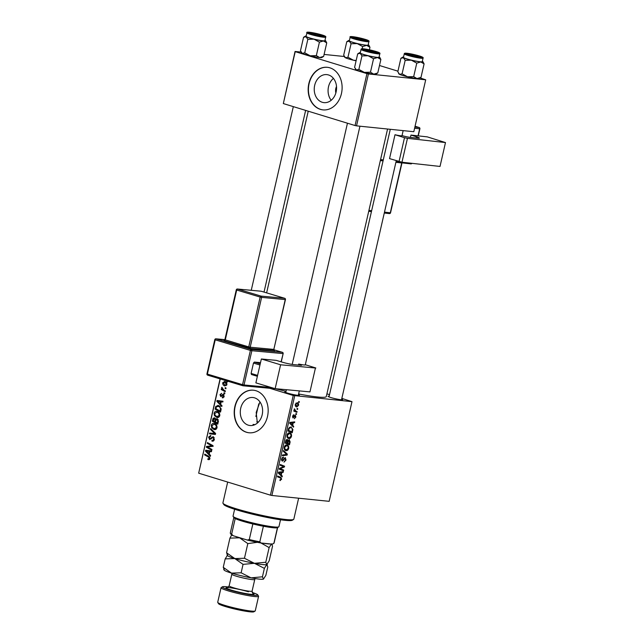 <?xml version="1.0" encoding="UTF-8"?>
<svg xmlns="http://www.w3.org/2000/svg" width="644" height="644" viewBox="0 0 644 644"><rect width="100%" height="100%" fill="white"/><g stroke="black" fill="none" stroke-linecap="round" stroke-linejoin="round"><path stroke-width="0.97" d="M331.201 100.271A14.079 11.141 95.8 0 1 333.439 78.391M336.522 86.529A7.487 5.925 -84.2 0 0 335.862 92.921M328.529 74.962A14.079 11.141 -84.2 0 0 326.83 74.615A14.079 11.141 -84.2 0 0 314.465 86.409A14.079 11.141 -84.2 0 0 322.274 102.283A14.079 11.141 -84.2 0 0 323.972 102.629A14.079 11.141 -84.2 0 0 336.337 90.836A14.079 11.141 -84.2 0 0 328.529 74.962M329.897 67.829A21.397 16.929 -84.2 0 0 327.313 67.306A21.397 16.929 -84.2 0 0 308.516 85.225A21.397 16.929 -84.2 0 0 320.382 109.359A21.397 16.929 -84.2 0 0 322.966 109.883A21.397 16.929 -84.2 0 0 341.763 91.963A21.397 16.929 -84.2 0 0 329.897 67.829M327.45 67.322A21.397 16.929 -84.2 0 0 308.766 85.338A21.397 16.929 -84.2 0 0 320.648 109.383A21.397 16.929 -84.2 0 0 323.095 109.899M257.35 423.084L256.191 412.474L259.959 401.912M254.96 424.629L253.052 424.436L253.913 425.064M248.318 425.177A14.079 11.141 95.8 0 1 240.51 409.302A14.079 11.141 95.8 0 1 252.883 397.509A14.079 11.141 95.8 0 1 254.581 397.855A14.079 11.141 95.8 0 1 262.39 413.73A14.079 11.141 95.8 0 1 250.017 425.523A14.079 11.141 95.8 0 1 248.318 425.177M255.942 390.723A21.397 16.929 -84.2 0 0 253.366 390.2A21.397 16.929 -84.2 0 0 234.561 408.119A21.397 16.929 -84.2 0 0 246.435 432.253A21.397 16.929 -84.2 0 0 249.011 432.776A21.397 16.929 -84.2 0 0 267.815 414.857A21.397 16.929 -84.2 0 0 255.942 390.723M253.494 390.216A21.397 16.929 -84.2 0 0 234.81 408.232A21.397 16.929 -84.2 0 0 246.692 432.285A21.397 16.929 -84.2 0 0 249.139 432.792M341.674 399.071A7.487 0.708 -167.1 0 1 342.584 399.723A7.487 0.708 -167.1 0 1 338.108 399.296A7.487 0.708 -167.1 0 1 330.783 397.525A7.487 0.708 -167.1 0 1 328.054 396.39A7.487 0.708 -167.1 0 1 329.156 396.205M298.454 394.651A7.487 0.708 -167.1 0 1 299.371 395.303A7.487 0.708 -167.1 0 1 294.896 394.877A7.487 0.708 -167.1 0 1 287.562 393.106A7.487 0.708 -167.1 0 1 284.833 391.971A7.487 0.708 -167.1 0 1 285.936 391.785M387.567 129.025L326.291 396.567A40.661 3.848 -167.1 0 1 298.615 393.967M286.049 391.294A40.661 3.848 -167.1 0 1 275.205 388.67M220.256 378.954L198.674 473.179L220.063 378.889M294.702 395.802L271.881 495.469L270.408 495.156L293.237 395.48L351.986 401.655L341.827 398.411M329.519 394.643L326.919 393.846M289.567 432.849C291.016 432.985 291.66 434.128 291.491 436.286C290.911 437.944 290.066 438.709 288.947 438.58L287.16 437.381L286.966 435.151C287.554 433.452 288.423 432.679 289.567 432.849L289.993 432.937M287.997 438.29L288.432 438.484M292.666 425.338L293.704 426.352L293.511 427.173L289.736 423.333L289.945 422.408L294.727 421.876L294.558 422.641L293.253 422.754L292.666 425.338L291.289 424.911M281.661 479.208L279.915 480.48L280.027 479.716L281.138 479.104L280.51 478.025L277.483 476.818L277.653 476.053L280.792 477.293L281.661 479.208L281.146 479.047M280.317 480.585L279.915 480.48L280.317 480.585M285.236 457.618L286.049 460.033L283.988 462.126L285.525 459.929L285.099 458.375L282.241 461.176L281.5 459.019L283.4 457.047L282.024 459.1L282.386 460.42L285.413 457.659M285.195 458.399L284.165 458.093L285.195 458.399M281.396 460.13L282.386 460.42M283.513 450.494L287.337 454.133L287.119 455.099L282.305 455.743L282.483 454.978L286.604 454.431L283.328 451.307L283.513 450.494M286.797 444.932C288.254 445.068 288.89 446.212 288.721 448.369C288.15 450.027 287.296 450.792 286.178 450.663L284.39 449.464L284.197 447.234C284.793 445.527 285.654 444.763 286.797 444.932L287.224 445.02M285.228 450.373L285.67 450.567M298.744 401.445L299.355 401.687L299.178 402.444L298.566 402.218L298.744 401.445M271.881 495.469L329.156 501.33L351.986 401.655M289.204 439.675L290.138 441.905L289.47 444.819L285.195 443.128L285.928 440.263L287.192 439.369L288.077 440.488L289.389 439.715M281.275 475.079L282.314 476.093L282.12 476.914L278.337 473.074L278.554 472.149L283.336 471.617L283.159 472.382L281.863 472.495L281.275 475.079L279.899 474.652M281.082 469.041L283.682 470.104L283.505 470.869L279.238 469.162L279.416 468.365L283.763 466.683L280.124 465.274L280.301 464.509L284.576 466.2L284.39 466.997L280.051 468.703L281.082 469.041L279.391 468.494L281.082 469.041M292.891 417.876L292.561 416.274L293.962 414.656L292.964 416.354L293.237 417.191L295.338 415.187L295.894 417.062L294.292 418.745L295.483 416.99L295.202 415.944L292.996 417.924M295.274 415.96L294.477 415.718L295.274 415.96M290.822 426.892L292.891 429.411L292.239 432.736L287.965 431.045L288.649 428.308L291.289 426.988M297.085 402.709C298.204 402.774 298.711 403.627 298.591 405.269L296.86 406.936C295.685 406.887 295.169 406.018 295.298 404.327L297.447 402.782M297.142 408.425L297.753 408.666L297.576 409.423L296.964 409.198L297.142 408.425M295.846 411.065L297.085 411.58L296.908 412.345L293.801 411.113L293.978 410.349L294.622 410.614L294.389 408.811L295.846 411.065L293.946 410.478M295.974 413.52L296.586 413.762L296.409 414.519L295.797 414.293L295.974 413.52M224.861 393.122L224.692 393.878L223.911 393.468L224.088 392.695L224.861 393.122M226.028 388.026L225.859 388.783L225.078 388.372L225.255 387.599L226.028 388.026M219.781 415.662C219.153 417.264 218.139 417.843 216.738 417.401L214.444 415.63L214.074 413.215C214.718 411.564 215.756 410.985 217.189 411.476C219.008 412.023 219.87 413.416 219.781 415.662M217.294 417.513L217.825 417.513M216.529 411.339L217.189 411.476M221.979 405.712L221.794 406.533L216.859 401.405L217.068 400.479L223.001 401.236L222.832 401.993L221.214 401.759L220.626 404.343L221.979 405.712M218.413 421.265L217.753 424.179L212.327 421.2L213.075 418.359L214.597 417.755L215.756 419.18L217.117 418.632L218.413 421.265M213.768 433.46L214.718 433.597L210.451 429.379L210.636 428.566L215.619 433.493L215.394 434.45L209.437 433.815L209.606 433.058L213.534 433.428M208.423 458.898L209.292 458.327L208.447 457.007L204.607 454.897L204.784 454.133L208.761 456.306L209.952 458.576L208.35 459.679L207.843 459.454L207.948 458.673L209.791 459.051M211.957 449.464L211.779 450.228L206.362 447.234L206.547 446.437L211.86 445.841L207.255 443.346L207.424 442.581L212.85 445.559L212.673 446.356L207.352 446.968L211.957 449.464M293.237 395.48L269.651 388.26M270.408 495.156L198.674 473.179M210.588 455.453L210.395 456.274L205.468 451.146L205.678 450.22L211.61 450.977L211.433 451.734L209.823 451.5L209.236 454.084L210.588 455.453M214.339 439.409C213.929 440.915 213.108 441.47 211.892 441.068L211.997 440.295L212.882 440.359L213.687 439.152L213.067 437.389L209.654 439.578L208.608 437.075L210.749 435.457L210.757 436.278L209.268 437.308L209.791 438.806L213.188 436.616L214.339 439.409M212.456 441.18L212.914 441.172M212.182 440.351L213.929 440.464M214.186 437.501L212.52 437.429M209.791 438.806L211.369 438.781M217.012 427.745C216.392 429.347 215.378 429.926 213.969 429.484L211.675 427.713L211.304 425.29C211.948 423.647 212.987 423.068 214.42 423.559C216.239 424.098 217.1 425.499 217.012 427.745M214.524 429.596L215.056 429.596M213.76 423.422L214.42 423.559M222.381 397.01L223.669 396.245L223.259 395.054L220.803 396.624L219.982 394.683L221.641 393.347L220.498 394.877L220.884 395.843L223.388 394.289L224.184 396.438L222.285 397.791L222.381 397.01L223.895 397.203M223.846 394.571L222.55 394.434L223.388 394.289M221.013 409.946L220.514 412.096L215.088 409.117L215.796 406.404L218.421 405.495L221.142 408.731L221.013 409.946M217.777 405.358L218.421 405.495M226.881 384.645L224.82 385.941C223.355 385.563 222.655 384.5 222.719 382.737L224.861 381.506C226.261 381.884 226.938 382.93 226.881 384.645M224.41 381.409L224.861 381.506M225.36 390.94L225.191 391.705L221.238 389.54L221.415 388.775L222.228 389.226L221.85 387.253L223.79 390.047L225.36 390.94M227.598 381.159L227.453 381.795L226.785 380.91M366.951 73.625L368.416 73.947L356.534 125.854L355.061 125.54L366.951 73.625L295.218 51.649L283.328 103.563L295.057 51.472L301.062 52.084M324.093 54.434L344.282 56.503M356.534 125.854L413.81 131.714L425.7 79.8L420.089 77.948M397.952 71.17L379.485 65.511M368.416 73.947L425.7 79.8M355.061 125.54L283.328 103.563M208.326 447.435L206.362 447.234M209.115 446.856L206.547 446.437M209.147 446.703L213.261 446.155M212.762 445.938L211.86 445.841M212.407 445.318L210.427 445.109M209.187 443.547L207.255 443.346M206.491 451.251L205.468 451.146M208.125 451.178L208.27 450.55M211.449 451.669L209.823 451.5M209.131 451.404L206.169 450.985L208.664 453.465L209.131 451.404L206.169 450.985M209.356 453.537L208.664 453.465M209.332 459.607L207.843 459.454M209.984 458.399L209.292 458.327M206.539 455.091L204.607 454.897M214.38 439.224L213.687 439.152M209.308 437.147L208.608 437.075M215.402 434.442L209.437 433.815M212.037 434.08L212.214 433.323L209.606 433.058M212.214 433.323L214.17 433.509M215.571 433.686L214.718 433.597M211.578 429.492L210.451 429.379M215.74 429.403L214.983 428.864M212.649 427.809L211.675 427.713M212.013 425.362L211.304 425.29M214.589 424.291L215.168 423.873M215.973 424.476L214.186 424.299L211.973 425.523L212.246 427.254L214.17 428.735L216.344 429.001M217.052 427.552L216.36 427.487C216.344 425.748 215.619 424.686 214.186 424.299L216.344 424.468M214.17 428.735L216.36 427.487M218.171 419.51L216.931 419.381L215.829 420.46L215.458 422.061L217.962 423.132M215.611 418.64L214.452 418.519L213.132 420.782L215.499 421.78M214.251 421.393L212.327 421.2M214.235 418.479L213.075 418.359M218.123 419.421L215.756 419.18M216.658 419.333L215.152 419.18L214.275 418.479L215.603 418.616M214.822 421.707L215.152 419.18M218.469 420.967L217.753 420.894L216.738 419.341L218.155 419.486M217.294 423.06L217.753 420.894M223.041 397.863L222.285 397.791M224.209 396.302L223.669 396.245M220.53 394.74L219.982 394.683M217.881 401.51L216.859 401.405M219.515 401.437L219.66 400.81M222.848 401.928L221.214 401.759M220.53 401.663L217.567 401.236L220.055 403.724L220.53 401.663L217.567 401.236M220.755 403.796L220.055 403.724M217.02 409.318L215.088 409.117M216.609 406.485L215.796 406.404M218.686 406.227L219.193 405.817M220.007 406.42L216.464 406.678L215.901 408.699L220.055 410.985L220.28 410.011C220.594 407.966 219.902 406.702 218.211 406.235L220.32 406.396M220.755 411.049L220.055 410.985M220.981 410.083L220.28 410.011M218.509 417.32L217.744 416.781M215.41 415.734L214.444 415.63M214.782 413.279L214.074 413.215M217.358 412.208L217.938 411.798M218.743 412.401L216.956 412.216L214.734 413.44L215.016 415.171L216.939 416.652L219.105 416.918M219.813 415.477L219.121 415.404C219.113 413.665 218.388 412.603 216.956 412.216L219.105 412.385M216.939 416.652L219.121 415.404M223.267 382.794L222.719 382.737M226.294 382.423L224.684 382.262L223.235 382.93L224.925 385.16L226.575 385.37M226.905 384.532L224.313 382.182L226.913 382.447M224.925 385.16L226.366 384.484M225.931 388.461L225.078 388.372M223.307 389.749L221.238 389.54M222.703 389.274L222.228 389.226M222.373 387.801L221.576 387.72M224.764 393.556L223.911 393.468M227.525 381.473L226.68 381.385M298.727 401.494L299.355 401.687M289.615 441.744L290.138 441.905M286.395 443.016L286.274 443.555M287.377 440.271L288.077 440.488M285.308 442.629L289.148 443.853L289.623 441.695L289.019 440.424L287.707 443.281L289.148 443.853M285.872 442.557L287.208 443.088L287.578 440.609L287.039 440.126L285.872 442.557L285.364 442.404M285.34 442.517L287.208 443.088M285.662 441.108L286.169 441.261M287.16 440.15L286.178 439.852L287.578 440.609M285.332 442.557L287.707 443.281M287.554 441.526L288.069 441.679M288.246 440.19L289.14 440.448L288.254 440.182M288.214 448.216L288.721 448.369M284.873 448.9L286.371 449.915L288.198 448.264C288.262 446.614 287.723 445.753 286.58 445.68L284.72 447.314L284.873 448.9L284.133 448.675M284.334 449.335L286.371 449.915M284.213 447.161L284.72 447.314M285.364 445.31L286.95 445.761L285.405 445.286M285.743 453.642L287.337 454.133M285.356 454.559L287.119 455.099M285.542 459.88L286.049 460.033M283.996 458.327L284.656 458.536M282.813 460.235L283.432 460.42M282.249 457.49L283.279 457.804M282.233 457.506L283.175 457.787M281.517 458.947L282.024 459.1M281.396 460.114L282.217 460.371M278.417 477.196L277.596 476.327L280.792 477.293M280.889 475.658L282.314 476.093M281.388 471.835L283.159 472.382M280.156 471.971L281.863 472.495M279.713 473.469L280.832 474.612L281.307 472.551L278.916 472.768L279.713 473.469L278.345 473.05M279.424 474.177L280.832 474.612M278.441 472.624L278.916 472.768M279.617 472.028L281.307 472.551M279.351 468.671L283.682 470.104M280.422 469.106L280.309 469.589M280.237 464.775L284.576 466.2M281.315 465.201L281.203 465.709M283.545 466.739L284.39 466.997M280.438 467.938L281.428 468.244M294.348 415.911L294.88 416.072M293.02 415.163L293.849 415.42M295.491 416.942L295.894 417.062M292.279 425.917L293.704 426.352M292.779 422.094L294.558 422.641M291.547 422.231L293.253 422.754M291.104 423.728L292.223 424.863L292.698 422.81L290.315 423.028L291.104 423.728L289.736 423.309M290.822 424.436L292.223 424.863M289.832 422.883L290.315 423.028M291.016 422.287L292.698 422.81M292.215 430.425L292.73 430.586M289.164 430.933L289.043 431.472M292.296 429.226L292.891 429.411M288.077 430.546L291.917 431.778L292.135 430.804C292.481 428.791 291.974 427.737 290.621 427.648L289.188 428.437L288.641 430.474L291.917 431.778M288.134 430.321L288.641 430.474M288.665 428.276L289.188 428.437M289.414 427.278L291.032 427.729L289.454 427.246M290.975 436.133L291.491 436.286M287.643 436.825L289.14 437.831L290.967 436.181C291.032 434.531 290.492 433.67 289.341 433.597L287.49 435.231L287.643 436.825L286.902 436.592M287.095 437.252L289.14 437.831M286.983 435.078L287.49 435.231M288.134 433.227L289.719 433.678L288.174 433.203M295.701 404.408L296.981 406.179L298.18 405.221L296.908 403.466L295.306 404.279M295.298 405.696L296.981 406.179M295.894 403.152L297.174 403.514L295.918 403.128M297.134 408.481L297.753 408.666M293.914 410.606L297.085 411.58M293.962 410.413L294.622 410.614M294.284 408.988L294.839 409.165M294.139 409.375L294.646 409.536M295.966 413.577L296.586 413.762M293.592 519.442L292.32 520.239A35.307 3.341 -167.1 0 1 271.213 518.219A35.307 3.341 -167.1 0 1 236.646 509.887A35.307 3.341 -167.1 0 1 223.798 504.542L222.993 503.278A36.378 3.445 12.9 0 0 236.235 508.776A36.378 3.445 12.9 0 0 271.849 517.365A36.378 3.445 12.9 0 0 293.592 519.442A36.378 3.445 12.9 0 0 293.825 519.161L298.623 498.206M258.51 421.973A23.538 2.23 12.9 0 0 256.763 421.884M254.412 424.871A35.307 3.341 -167.1 0 1 253.052 424.436M227.678 482.066L222.904 502.924A36.378 3.445 12.9 0 0 222.993 503.278M368.118 55.754A10.417 0.982 -167.1 0 1 363.297 54.458A10.417 0.982 -167.1 0 1 360.181 53.331L361.96 55.915L368.118 55.754L373.552 58.725L377.569 57.533L380.87 59.473L379.759 57.324A10.417 0.982 -167.1 0 1 377.569 57.533A10.417 0.982 12.9 0 1 368.118 55.754M366.034 50.482A7.487 0.708 -167.1 0 1 363.305 49.355A7.487 0.708 -167.1 0 1 367.177 49.532A7.487 0.708 -167.1 0 1 375.146 51.415A7.487 0.708 -167.1 0 1 377.835 52.679A7.487 0.708 -167.1 0 1 373.359 52.253A7.487 0.708 -167.1 0 1 366.034 50.482M363.779 54.507A9.628 0.91 12.9 0 0 373.617 56.849A9.628 0.91 12.9 0 0 379.018 57.252L379.831 53.726A9.628 0.91 -167.1 0 1 374.422 53.323A9.628 0.91 -167.1 0 1 364.584 50.973A9.628 0.91 -167.1 0 1 361.059 49.427L360.246 52.953A9.628 0.91 12.9 0 0 363.779 54.507M358.869 69.407L356.374 69.938A10.417 0.982 -167.1 0 0 364.311 72.37A10.417 0.982 -167.1 0 0 373.77 74.149A10.417 0.982 -167.1 0 0 375.919 74.124L377.778 72.957L373.77 74.149L370.469 72.209L364.311 72.37L358.869 69.407L361.96 55.915M370.469 72.209L373.552 58.725M355.335 68.916L355.705 69.496A10.417 0.982 -167.1 0 0 356.374 69.938L354.594 67.346L357.686 53.863L359.553 52.695A10.417 0.982 -167.1 0 1 360.334 52.591M357.686 53.863L360.181 53.331A10.417 0.982 -167.1 0 1 359.553 52.695M377.778 72.957L380.87 59.473M379.107 56.889A10.417 0.982 -167.1 0 1 379.759 57.324M366.871 50.474A5.353 0.507 12.9 0 0 372.739 51.914A5.353 0.507 12.9 0 0 375.79 52.092A5.353 0.507 12.9 0 0 374.301 51.431A5.353 0.507 12.9 0 0 368.891 50.079A5.353 0.507 12.9 0 0 365.406 49.717A5.353 0.507 12.9 0 0 366.871 50.474M411.057 55.183A5.353 0.507 12.9 0 0 416.507 56.422A5.353 0.507 12.9 0 0 419.011 56.511A5.353 0.507 12.9 0 0 416.555 55.553A5.353 0.507 12.9 0 0 408.626 54.136A5.353 0.507 12.9 0 0 411.057 55.183M411.339 60.174A10.417 0.982 -167.1 0 1 406.517 58.878A10.417 0.982 -167.1 0 1 403.402 57.743L405.181 60.335L411.339 60.174L416.773 63.144L420.79 61.953L424.09 63.893L422.979 61.744A10.417 0.982 -167.1 0 1 420.79 61.953A10.417 0.982 12.9 0 1 411.339 60.174M409.246 54.901A7.487 0.708 -167.1 0 1 406.525 53.774A7.487 0.708 -167.1 0 1 410.397 53.951A7.487 0.708 -167.1 0 1 418.359 55.835A7.487 0.708 -167.1 0 1 421.055 57.099A7.487 0.708 -167.1 0 1 416.579 56.672A7.487 0.708 -167.1 0 1 409.246 54.901M407 58.926A9.628 0.91 12.9 0 0 416.837 61.269A9.628 0.91 12.9 0 0 422.239 61.671L423.052 58.145A9.628 0.91 -167.1 0 1 417.642 57.743A9.628 0.91 -167.1 0 1 407.805 55.392A9.628 0.91 -167.1 0 1 404.279 53.838L403.466 57.372A9.628 0.91 12.9 0 0 407 58.926M402.089 73.819L399.594 74.358A10.417 0.982 -167.1 0 0 407.531 76.789A10.417 0.982 -167.1 0 0 416.982 78.568A10.417 0.982 -167.1 0 0 419.131 78.536L420.999 77.377L416.982 78.568L413.681 76.628L407.531 76.789L402.089 73.819L405.181 60.335M413.681 76.628L416.773 63.144M398.556 73.335L398.926 73.907A10.417 0.982 -167.1 0 0 399.594 74.358L397.815 71.766L400.906 58.282L402.766 57.115A10.417 0.982 -167.1 0 1 403.555 57.01M400.906 58.282L403.402 57.743A10.417 0.982 -167.1 0 1 402.766 57.115M420.999 77.377L424.09 63.893M422.327 61.309A10.417 0.982 -167.1 0 1 422.979 61.744M319.207 34.551A5.353 0.507 12.9 0 0 311.277 33.134A5.353 0.507 12.9 0 0 313.709 34.188A5.353 0.507 12.9 0 0 319.158 35.428A5.353 0.507 12.9 0 0 321.662 35.509A5.353 0.507 12.9 0 0 319.207 34.551M301.207 52.333L301.577 52.913A10.417 0.982 -167.1 0 0 302.245 53.355L304.741 52.824L310.183 55.787A10.417 0.982 -167.1 0 0 319.633 57.566A10.417 0.982 -167.1 0 0 321.791 57.541L323.65 56.374L319.633 57.566L316.341 55.625L310.183 55.787A10.417 0.982 -167.1 0 1 305.369 54.482A10.417 0.982 -167.1 0 1 302.245 53.355L300.466 50.763L303.557 37.28L305.425 36.112A10.417 0.982 -167.1 0 1 306.206 36.008M321.018 34.832A7.487 0.708 -167.1 0 1 323.707 36.096A7.487 0.708 -167.1 0 1 319.231 35.67A7.487 0.708 -167.1 0 1 311.905 33.907A7.487 0.708 -167.1 0 1 309.176 32.772A7.487 0.708 -167.1 0 1 313.048 32.957A7.487 0.708 -167.1 0 1 321.018 34.832M306.93 32.844L306.117 36.37A9.628 0.91 12.9 0 0 309.651 37.924A9.628 0.91 12.9 0 0 319.488 40.274A9.628 0.91 12.9 0 0 324.89 40.669L325.703 37.143A9.628 0.91 -167.1 0 1 320.293 36.74A9.628 0.91 -167.1 0 1 310.456 34.39A9.628 0.91 -167.1 0 1 306.93 32.844C305.353 31.29 313.193 32.482 321.968 34.937C325.075 35.855 326.323 36.587 325.703 37.143M326.741 42.89L325.631 40.749A10.417 0.982 -167.1 0 1 323.441 40.95L326.741 42.89L323.65 56.374M319.424 42.142L323.441 40.95A10.417 0.982 -167.1 0 1 313.99 39.179L319.424 42.142L316.341 55.625M307.832 39.34L313.99 39.179A10.417 0.982 -167.1 0 1 306.053 36.748L307.832 39.34L304.741 52.824M303.557 37.28L306.053 36.748A10.417 0.982 -167.1 0 1 305.425 36.112M324.978 40.306A10.417 0.982 -167.1 0 1 325.631 40.749M363.393 39.268A5.353 0.507 12.9 0 0 357.983 37.916A5.353 0.507 12.9 0 0 354.498 37.553A5.353 0.507 12.9 0 0 355.963 38.31A5.353 0.507 12.9 0 0 361.831 39.751A5.353 0.507 12.9 0 0 364.882 39.928A5.353 0.507 12.9 0 0 363.393 39.268M356.164 60.504L353.403 60.206A10.417 0.982 -167.1 0 1 348.589 58.902A10.417 0.982 -167.1 0 1 345.466 57.775L343.687 55.183L346.778 41.699L348.637 40.532A10.417 0.982 -167.1 0 1 349.426 40.427M356.092 60.818A10.417 0.982 -167.1 0 1 353.403 60.206L347.961 57.244L345.466 57.775A10.417 0.982 -167.1 0 1 344.798 57.332L344.427 56.753M364.23 39.252A7.487 0.708 -167.1 0 1 366.927 40.516A7.487 0.708 -167.1 0 1 362.451 40.089A7.487 0.708 -167.1 0 1 355.118 38.318A7.487 0.708 -167.1 0 1 352.397 37.191A7.487 0.708 -167.1 0 1 356.269 37.368A7.487 0.708 -167.1 0 1 364.23 39.252M350.151 37.263L349.338 40.789A9.628 0.91 12.9 0 0 352.872 42.343A9.628 0.91 12.9 0 0 362.709 44.686A9.628 0.91 12.9 0 0 368.11 45.088L368.923 41.562A9.628 0.91 -167.1 0 1 363.514 41.16A9.628 0.91 -167.1 0 1 353.677 38.809A9.628 0.91 -167.1 0 1 350.151 37.263C348.573 35.71 356.406 36.901 365.188 39.356C368.296 40.274 369.543 41.007 368.923 41.562M369.962 47.31L368.851 45.161A10.417 0.982 -167.1 0 1 366.661 45.37L369.962 47.31L369.39 49.813M362.644 46.561L366.661 45.37A10.417 0.982 -167.1 0 1 357.203 43.591L362.644 46.561L362.137 48.767M351.052 43.752L357.203 43.591A10.417 0.982 -167.1 0 1 349.273 41.168L351.052 43.752L347.961 57.244M346.778 41.699L349.273 41.168A10.417 0.982 -167.1 0 1 348.637 40.532M368.199 44.726A10.417 0.982 -167.1 0 1 368.851 45.161M234.625 509.251L233.039 516.166A23.538 2.23 12.9 0 0 233.096 516.399A23.538 2.23 12.9 0 0 249.204 522.067A23.538 2.23 12.9 0 0 273.917 526.921A23.538 2.23 12.9 0 0 278.78 526.864A23.538 2.23 12.9 0 0 278.933 526.679L280.518 519.764M278.78 526.864L277.508 527.653A22.468 2.125 -167.1 0 1 277.459 527.678A22.468 2.125 -167.1 0 1 272.871 527.71A22.468 2.125 -167.1 0 1 263.38 526.237A22.468 2.125 -167.1 0 1 252.851 523.966A22.468 2.125 -167.1 0 1 235.213 518.565A22.468 2.125 -167.1 0 1 233.901 517.663L233.096 516.399M263.38 526.237L259.814 541.813L260.941 542.989A21.397 2.021 -167.1 0 1 247.336 540.05L233.12 535.695A21.397 2.021 -167.1 0 1 231.14 534.504L230.335 533.24A22.468 2.125 12.9 0 0 231.647 534.134L233.12 535.695M272.291 544.148L273.893 543.254A22.468 2.125 12.9 0 0 273.942 543.23L272.662 544.019A21.397 2.021 -167.1 0 1 272.291 544.148L260.941 542.989M277.459 527.678L273.893 543.254M235.213 518.565L231.647 534.134M247.336 540.05L249.284 539.543A22.468 2.125 12.9 0 0 259.814 541.813M252.851 523.966L249.284 539.543M273.942 543.23A22.468 2.125 12.9 0 0 274.086 543.053L277.628 527.581M233.82 517.543L230.278 533.023A22.468 2.125 12.9 0 0 230.335 533.24M228.515 587.03A18.185 1.723 12.9 0 0 222.438 586.789A18.185 1.723 12.9 0 0 228.99 589.856A18.185 1.723 12.9 0 0 248.326 594.428A18.185 1.723 12.9 0 0 257.737 594.871A18.185 1.723 12.9 0 0 252.166 592.448M257.737 594.871L258.542 596.135A19.256 1.819 -167.1 0 1 258.59 596.328A19.256 1.819 -167.1 0 1 247.771 595.523A19.256 1.819 -167.1 0 1 228.097 590.83A19.256 1.819 -167.1 0 1 221.045 587.722A19.256 1.819 -167.1 0 1 221.166 587.578L222.438 586.789M255.137 611.011L253.865 611.8A18.185 1.723 -167.1 0 1 242.989 610.762A18.185 1.723 -167.1 0 1 225.183 606.471A18.185 1.723 -167.1 0 1 218.566 603.718L217.761 602.446A19.256 1.819 12.9 0 0 224.772 605.36A19.256 1.819 12.9 0 0 243.625 609.908A19.256 1.819 12.9 0 0 255.137 611.011A19.256 1.819 12.9 0 0 255.257 610.858L258.59 596.328M269.128 547.601L271.543 543.818L272.557 546.128L269.2 560.787L266.785 564.579L265.771 562.268L269.128 547.601L260.989 542.997M266.882 564.53A20.326 1.924 -167.1 0 1 266.874 564.538L266.785 564.579A20.326 1.924 -167.1 0 1 254.42 563.315L244.462 558.259L247.819 543.6L257.358 542.304M265.771 562.268L254.42 563.315A20.326 1.924 -167.1 0 1 234.819 558.573L226.575 552.785L229.932 538.118L239.576 537.812L247.819 543.6M244.462 558.259L234.819 558.573A20.326 1.924 -167.1 0 1 227.421 555.498L227.034 554.886M226.575 552.785L227.59 555.096L225.183 558.887L234.819 558.573L243.062 564.369L254.42 563.315L264.37 568.37L266.785 564.579L267.341 564.796L267.083 564.377M231.671 534.971L229.932 538.118M266.874 564.538A20.326 1.924 -167.1 0 1 266.785 564.579L267.799 566.897L265.867 575.325L263.452 579.117A20.326 1.924 -167.1 0 1 251.088 577.853A20.326 1.924 -167.1 0 1 231.494 573.112A20.326 1.924 -167.1 0 1 224.096 570.037L223.701 569.417M245.187 539.398A20.326 1.924 12.9 0 1 239.576 537.812A20.326 1.924 -167.1 0 1 235.269 536.355M270.577 543.971A20.326 1.924 -167.1 0 1 262.655 543.166M263.452 579.117L263.557 579.061A20.326 1.924 -167.1 0 1 263.541 579.069A20.326 1.924 -167.1 0 1 263.452 579.117L262.446 576.799L251.088 577.853L241.13 572.798L231.494 573.112L223.251 567.316L224.265 569.634M223.251 567.316L225.183 558.887M241.13 572.798L243.062 564.369M262.446 576.799L264.37 568.37M221.045 587.722L217.712 602.261A19.256 1.819 12.9 0 0 217.761 602.446M416.233 138.041L416.523 136.802L410.977 135.071L410.445 137.397M410.977 135.071L427.278 136.874L445.487 142.566L407.451 138.347L401.977 162.224L440.021 166.442L445.487 142.566M401.977 162.224L389.54 158.609L395.005 134.733L395.641 134.878A6.416 0.604 -167.1 0 0 401.993 135.707A6.416 0.604 -167.1 0 0 401.904 135.57M399.038 161.58L404.504 137.703L395.005 134.733M404.504 137.703L407.451 138.347M416.523 136.802A8.557 0.813 -167.1 0 1 419.429 138.106A8.557 0.813 -167.1 0 1 417.417 138.178L409.946 137.349A5.353 0.507 -167.1 0 1 402.589 135.731L402.025 135.554M255.877 382.866L261.351 358.99L280.615 364.786L275.149 388.662L255.877 382.866M305.095 364.697A6.416 0.604 -167.1 0 1 305.272 364.898A6.416 0.604 -167.1 0 1 299.363 364.166L299.565 364.279A5.353 0.507 -167.1 0 1 301.674 365.18A5.353 0.507 -167.1 0 1 300.643 365.245L293.809 364.617A8.557 0.813 -167.1 0 1 282.128 362.137L276.268 360.374L261.351 358.99M315.431 368.014L309.957 391.89L315.431 368.014L280.615 364.786M315.842 367.99L305.312 364.713M309.957 391.89L275.149 388.662M298.727 364.021L298.494 365.051M257.383 376.313L251.49 374.534L251.104 373.44L253.478 363.063L254.34 362.081L260.506 362.653M251.104 373.44L257.592 375.396M259.967 365.011L253.478 363.063M254.34 362.081L260.232 363.852M211.522 446.373L208.922 446.107M212.729 446.099L210.652 445.889M210.242 451.492L207.642 451.227M209.735 457.135L208.447 457.007M212.246 437.662L211.264 437.558M214.871 432.752L213.703 432.631M213.446 419.413L212.753 419.341M215.804 420.548L215.104 420.484M218.316 421.715L217.616 421.643M222.51 395.44L221.745 395.36M221.633 401.751L219.032 401.486M216.207 407.378L215.507 407.306M283.376 459.365L283.972 459.55M278.538 472.213L280.1 472.688M293.922 416.62L294.397 416.765M289.929 422.472L291.491 422.947M288.383 429.226L288.89 429.379M365.116 50.393A8.984 0.853 12.9 0 0 377.432 53.05A8.984 0.853 12.9 0 0 376.056 51.512A8.984 0.853 12.9 0 0 363.739 48.855A8.984 0.853 12.9 0 0 365.116 50.393M408.336 54.812A8.984 0.853 12.9 0 0 420.653 57.469A8.984 0.853 12.9 0 0 419.276 55.931A8.984 0.853 12.9 0 0 406.96 53.275A8.984 0.853 12.9 0 0 408.336 54.812M321.928 34.929A8.984 0.853 12.9 0 0 309.611 32.272A8.984 0.853 12.9 0 0 310.988 33.81A8.984 0.853 12.9 0 0 323.304 36.467A8.984 0.853 12.9 0 0 321.928 34.929M365.148 39.348A8.984 0.853 12.9 0 0 352.832 36.692A8.984 0.853 12.9 0 0 354.208 38.229A8.984 0.853 12.9 0 0 366.525 40.886A8.984 0.853 12.9 0 0 365.148 39.348M227.493 587.61L229.151 585.871A11.769 1.111 12.9 0 0 233.466 587.763A11.769 1.111 12.9 0 0 245.485 590.629A11.769 1.111 12.9 0 0 252.094 591.12L254.758 579.495A11.769 1.111 -167.1 0 1 248.149 579.004A11.769 1.111 -167.1 0 1 236.131 576.13A11.769 1.111 -167.1 0 1 231.816 574.239L231.832 573.216M252.625 593.229A14.337 1.352 -167.1 0 1 248.785 594.05A14.337 1.352 -167.1 0 1 231.333 590.097A14.337 1.352 -167.1 0 1 228.998 587.626A14.337 1.352 -167.1 0 1 248.431 591.772M410.775 163.85L395.923 162.199L410.896 163.874A1.071 0.821 96.3 0 1 410.775 163.85M383.075 160.775L380.363 160.477L383.075 160.791M414.881 127.037L419.099 127.512L415.058 126.248M418.036 135.852L419.647 128.792L414.607 128.237M380.564 159.591L383.285 159.897M396.124 161.314L399.369 161.676M384.484 212.142L390.296 212.786L401.711 162.948L395.899 162.304M383.051 160.879L380.338 160.581M368.923 210.419L371.644 210.717M389.266 213.575L384.283 213.027L389.387 213.599A1.071 0.821 96.3 0 1 389.266 213.575M371.435 211.602L368.722 211.296L371.435 211.61M390.546 212.778L390.296 212.786A1.071 0.821 96.3 0 1 389.387 213.599A1.071 1.071 0 0 0 390.546 212.778L401.977 162.884M411.717 163.302A1.071 0.821 96.3 0 1 410.896 163.874A1.071 1.071 0 0 0 411.943 163.326M419.469 127.778A1.071 0.676 107.3 0 0 419.099 127.512A1.071 0.821 -83.7 0 1 419.647 128.792L419.904 128.784A1.071 1.071 0 0 0 419.18 127.528L415.066 126.24M274.4 350.449L250.806 348.509L224.434 340.837A1.071 0.62 -73.3 0 0 225.287 339.863L248.745 346.915L260.16 297.077L236.702 290.025L225.287 339.863L216.078 338.849L251.265 349.426L282.346 352.308L274.022 349.805L282.418 352.324A1.071 0.62 106.7 0 0 282.346 352.308A1.071 0.869 95.3 0 1 282.949 353.596L251.86 350.714L244.02 384.975L271.317 387.511M224.048 340.467A1.071 0.869 95.3 0 1 223.999 340.451L224.434 340.837M299.371 365.132L299.565 364.279M242.804 385.724L207.754 375.186A1.071 0.62 106.7 0 1 207.69 375.17L242.869 385.748A1.071 0.62 106.7 0 0 242.941 385.764A1.071 0.869 95.3 0 0 243.078 385.788L274.167 388.678A1.071 0.869 -84.7 0 0 274.682 388.525M242.555 384.669L250.403 350.408L215.225 339.823L207.376 374.092L242.555 384.669A1.071 0.62 106.7 0 0 242.869 385.748A1.071 1.071 0 0 0 243.078 385.788A1.071 0.869 95.3 0 0 244.02 384.975L242.555 384.669M281.066 361.815L283.151 353.588A1.071 1.071 0 0 0 282.418 352.324A1.071 0.62 106.7 0 1 282.595 352.437M261.617 297.383L250.202 347.221L273.829 349.41L285.244 299.581L261.617 297.383A1.071 0.869 -84.7 0 0 261.021 296.095L284.64 298.285L261.19 291.233L237.564 289.043L261.021 296.095A1.071 0.62 106.7 0 0 260.16 297.077L261.617 297.383M284.889 298.413A1.071 0.62 106.7 0 0 284.712 298.301L261.255 291.249A1.071 1.071 0 0 0 261.045 291.209A1.071 0.869 -84.7 0 1 261.19 291.233A1.071 0.62 -73.3 0 1 261.255 291.249A1.071 0.62 -73.3 0 1 261.327 291.273M284.712 298.301A1.071 0.62 106.7 0 0 284.64 298.285A1.071 0.869 -84.7 0 1 285.244 299.581L285.445 299.565A1.071 1.071 0 0 0 284.712 298.301M237.427 289.019A1.071 1.071 0 0 0 236.284 289.84L236.702 290.025A1.071 0.62 -73.3 0 1 237.564 289.043A1.071 0.869 -84.7 0 0 237.427 289.019L261.045 291.209A1.071 0.869 -84.7 0 0 260.909 291.209M285.445 299.565L273.829 349.41A1.071 0.869 95.3 0 0 274.433 350.706M250.806 348.509A1.071 0.869 95.3 0 1 250.202 347.221L248.745 346.915A1.071 0.62 106.7 0 1 247.884 347.897M215.941 338.816A1.071 1.071 0 0 0 214.798 339.646L215.225 339.823A1.071 0.62 106.7 0 1 216.078 338.849A1.071 0.869 -84.7 0 0 215.941 338.816L224.877 339.646M206.949 373.906A1.071 1.071 0 0 0 207.69 375.17A1.071 0.62 106.7 0 1 207.376 374.092L206.949 373.906L214.798 339.646M251.265 349.426A1.071 0.62 106.7 0 0 250.403 350.408L251.86 350.714A1.071 0.869 -84.7 0 0 251.265 349.426M274.022 388.646A1.071 0.869 -84.7 0 0 274.167 388.678A1.071 1.071 0 0 0 274.771 388.549M266.624 292.859L308.235 111.195M212.415 440.407L213.872 440.552M212.906 437.356L214.178 437.485M379.831 53.726C380.451 53.17 379.203 52.438 376.096 51.52C371.016 50.047 366.629 49.137 362.942 48.775C361.622 48.686 360.994 48.904 361.059 49.427M375.79 52.092L376.16 52.687M298.293 395.36L299.315 390.908M305.272 364.898L359.94 126.208M285.775 392.494L286.411 389.709M292.207 364.415L347.454 123.205M365.406 49.717L364.81 50.087M419.011 56.511L419.381 57.107M403.16 130.619L401.993 135.707M396.261 160.71L341.513 399.779M390.288 129.307L328.995 396.913M408.626 54.136L408.03 54.507M423.052 58.145C423.671 57.59 422.424 56.857 419.316 55.939C414.237 54.466 409.85 53.557 406.163 53.194C404.843 53.106 404.215 53.323 404.279 53.838M311.277 33.134L310.682 33.504M293.326 106.622L251.257 290.299M305.634 110.398L264.024 292.078M321.662 35.509L322.032 36.104M354.498 37.553L353.902 37.924M364.882 39.928L365.253 40.524M255.869 416.499L258.767 403.852M229.151 585.871L231.816 574.239M252.094 591.12L252.834 593.414M254.758 579.495L255.193 578.562M418.278 135.876L419.904 128.784M211.643 353.443L210.58 358.072M274.038 349.402L274.473 350.497L273.925 350.304M236.284 289.84L224.869 339.678L224.136 340.475M281.259 361.872L283.151 353.588"/></g></svg>
